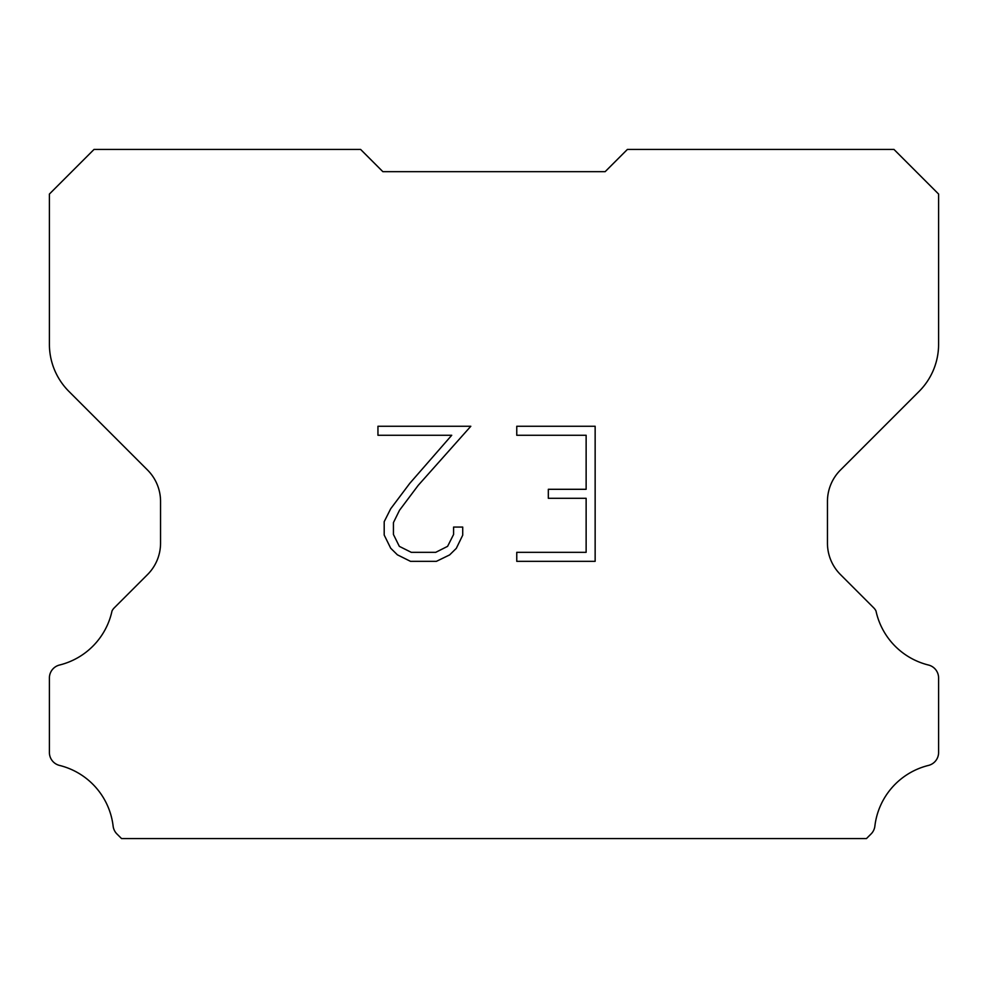 <?xml version="1.0" encoding="UTF-8"?>
<svg xmlns="http://www.w3.org/2000/svg" width="988" height="988" viewBox="0 0 988 988"><rect width="100%" height="100%" fill="white"/><g stroke="black" fill="none" stroke-linecap="round" stroke-linejoin="round"><path stroke-width="1.48" d="M586.131 552.329L586.131 498.298L548.328 498.298L548.328 489.295L586.131 489.295L586.131 435.263L516.761 435.263L516.761 426.26L595.147 426.26L595.147 561.332L516.761 561.332L516.761 552.329L586.131 552.329M462.717 527.073L462.717 535.175L456.308 548.365L449.626 554.91L436.424 561.332L410.489 561.332L397.386 554.811L390.705 548.229L384.196 535.039L384.196 521.676L390.705 508.746L409.785 483.342L451.726 435.263L377.947 435.263L377.947 426.26L470.819 426.26L418.233 485.33L399.498 510.29L393.434 522.615L393.434 534.471L399.325 546.352L411.28 552.329L435.733 552.329L447.601 546.339L453.578 534.471L453.578 527.073L462.717 527.073M382.85 171.665L360.62 149.435L94.021 149.435L49.4 194.056L49.4 344.281A66.69 66.69 0 0 0 68.938 391.433L147.533 470.029A44.46 44.46 0 0 1 160.55 501.459L160.55 543.141A44.46 44.46 0 0 1 147.533 574.571L114.361 607.744A13.029 13.029 0 0 0 112.027 610.905A71.136 71.136 0 0 1 59.539 665.023A13.338 13.338 0 0 0 49.4 677.978L49.4 752.486A13.338 13.338 0 0 0 59.539 765.428A71.136 71.136 0 0 1 113.126 826.129A13.338 13.338 0 0 0 117.3 834.329L121.536 838.565L866.464 838.565L870.7 834.329A13.338 13.338 0 0 0 874.874 826.129A71.136 71.136 0 0 1 928.461 765.428A13.338 13.338 0 0 0 938.6 752.486L938.6 677.978A13.338 13.338 0 0 0 928.461 665.023A71.136 71.136 0 0 1 875.973 610.905A13.029 13.029 0 0 0 873.639 607.744L840.467 574.571A44.46 44.46 0 0 1 827.45 543.141L827.45 501.459A44.46 44.46 0 0 1 840.467 470.029L919.062 391.433A66.69 66.69 0 0 0 938.6 344.281L938.6 194.056L893.979 149.435L627.38 149.435L605.15 171.665L382.85 171.665"/></g></svg>

